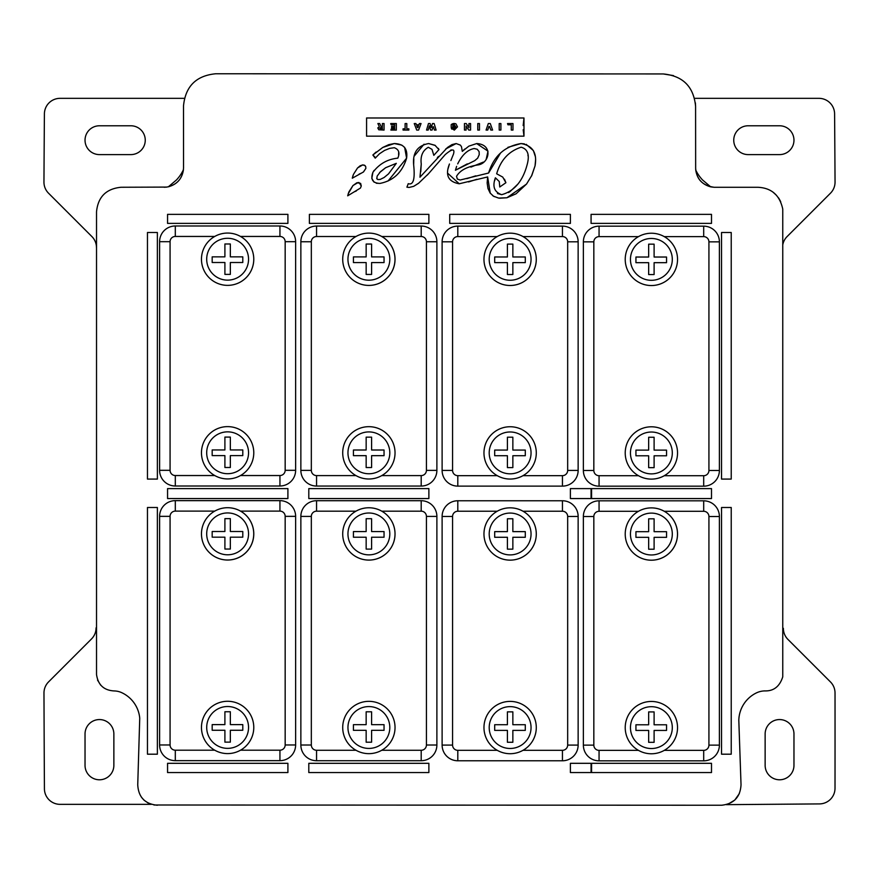 <?xml version="1.0" encoding="UTF-8"?>
<svg xmlns="http://www.w3.org/2000/svg" width="879" height="879" viewBox="0 0 879 879"><rect width="100%" height="100%" fill="white"/><g stroke="black" fill="none" stroke-linecap="round" stroke-linejoin="round"><path stroke-width="1.32" d="M147.463 232.506L147.463 479.077L157.374 479.077L157.374 232.506L147.463 232.506M731.229 479.077L731.229 232.506L721.538 232.506L721.538 479.077L731.229 479.077M308.804 488.603L308.804 498.558L428.875 498.558L428.875 488.603L308.804 488.603M167.559 763.313L167.559 772.553L287.905 772.553L287.905 763.313L167.559 763.313M591.567 763.313L591.567 772.553L711.496 772.553L711.496 763.313L591.567 763.313M591.073 214.355L591.073 223.387L711.496 223.387L711.496 214.355L591.073 214.355M309.386 214.355L309.386 223.387L428.875 223.387L428.875 214.355L309.386 214.355M570.394 763.313L570.394 772.553L591.073 772.553L591.073 763.313L570.394 763.313M570.394 488.603L570.394 498.558L591.073 498.558L591.073 488.603L570.394 488.603M167.559 214.355L167.559 223.387L287.905 223.387L287.905 214.355L167.559 214.355M449.718 214.355L449.718 223.387L570.394 223.387L570.394 214.355L449.718 214.355M308.804 763.313L308.804 772.553L428.875 772.553L428.875 763.313L308.804 763.313M591.567 488.603L591.567 498.558L711.496 498.558L711.496 488.603L591.567 488.603M167.559 488.603L167.559 498.558L287.905 498.558L287.905 488.603L167.559 488.603M731.229 754.193L731.229 507.491L721.538 507.491L721.538 754.193L731.229 754.193M147.463 507.491L147.463 754.193L157.374 754.193L157.374 507.491L147.463 507.491M379.915 183.425C393.407 180.766 402.307 172.35 406.603 158.154C407.867 148.727 403.758 143.859 394.286 143.552L388.782 144.65L382.772 147.452L372.861 155.012L375.234 158.154L379.519 153.748L384.53 150.441L389.683 148.364L394.286 147.727C398.901 149.452 400.077 152.935 397.802 158.154C387.507 159.176 379.212 163.912 372.905 172.35C370.345 179.448 372.674 183.14 379.915 183.425L376.3 183.239M396.308 163.34L388.518 173.877L384.079 177.514L380.157 179.448L377.794 179.525L376.871 178.767L377.135 176.141L380.475 171.691L385.639 167.713L396.308 163.34M376.706 178.228L377.047 179.019M380.157 179.448L384.079 177.514M374.948 157.088L372.861 155.012L376.157 152.001M382.772 147.452L394.286 143.552L401.813 145.112M404.626 147.309L406.603 158.154L388.068 180.997M385.639 167.713L379.596 172.592M374.113 182.206L371.806 178.415M371.806 178.371L372.905 172.35L374.047 170.438M398.594 154.88L398.681 151.726M379.684 128.224L382.376 128.872L382.376 127.598L379.684 128.224L380.596 128.872L379.684 128.224L380.684 127.598M445.708 148.969L456.146 143.563L451.938 144.617L447.477 147.485L419.964 177.206L421.25 163.999L420.766 171.691M437.357 157.682L438.434 156.44M421.25 163.999C420.283 156.077 422.645 150.507 428.326 147.287L432.007 149.375L433.819 155.352L438.951 149.606L434.984 145.277L428.677 143.563L435.314 145.475M438.39 148.408L438.951 149.606M428.622 143.563L428.677 143.563C417.547 145.54 412.537 152.649 413.657 164.9L413.811 158.879M414.295 156.033L424.063 144.211M413.657 164.9C415.152 179.096 413.339 185.348 408.23 183.678L406.911 187.183L409.24 187.425L408.01 187.359M413.416 180.492L413.723 178.953M409.24 187.425L413.712 186.326L418.492 183.348L428.502 173.734L445.213 154.605C452.191 148.683 454.959 148.463 453.531 153.935L450.883 160.549M428.699 173.504L427.216 175.141M418.843 183.074L413.701 186.326M457.695 163.868C462.123 154.869 467.628 149.749 474.21 148.529L477.22 149.254L479.121 151.649L479.22 154.682L477.671 158.154L474.759 160.648L455.432 170.24L456.63 166.373M504.48 179.206L505.897 182.711L502.744 177.086L496.657 173.789C500.711 160.033 508.875 151.177 521.148 147.211C527.861 149.078 529.839 154.979 527.07 164.933C522.697 181.272 514.237 191.182 501.689 194.677C494.306 192.105 492.207 186.48 495.393 177.8L494.767 180.492M496.657 173.789L502.744 177.086M495.393 177.8L499.272 181.546L499.766 186.996L505.897 182.711M451.377 149.88L450.455 150.331M453.135 154.935L453.531 153.935M447.872 169.251L449.455 163.999C444.994 175.185 448.257 181.777 459.234 183.777L447.543 173.108M459.234 183.777L487.647 176.943L487.142 182.942L487.966 188.491L490.152 193.05L493.482 196.182L498.591 198.083L506.919 197.753L516.061 193.809L526.532 184.063L531.839 175.371L535.047 165.856L531.465 176.152M476.737 179.327L468.551 181.942M526.532 184.063L506.919 197.753L499.668 198.225M494.317 196.665L492.581 195.556M490.24 193.182L487.647 176.943M535.608 159.615L535.047 165.856C537.355 153.012 532.674 145.584 521.005 143.563L524.4 143.881M526.147 144.354L533.366 150.562L535.3 156.418M507.919 147.331L521.005 143.563C504.612 146.277 493.811 156.099 488.581 173.031L500.426 153.199M488.581 173.031L460.124 180.03L457.355 179.074L456.531 176.327C459.981 170.372 467.145 166.57 478.022 164.922C489.394 163.472 493.537 144.42 476.682 143.563L487.988 151.155M466.826 178.657L475.803 175.822M487.988 151.166L486.241 159.121M483.395 162.088L470.902 167.109M468.859 146.145L476.682 143.563L468.859 146.145L462.299 151.375L464.738 149.056M462.299 151.375L461.475 146.683L460.365 145.101L456.146 143.563L460.365 145.101L461.475 146.683L462.299 151.375M455.432 170.24L467.298 163.868M528.026 155.869L527.971 155.045M508.534 192.556L509.787 191.776M509.974 191.655L517.401 184.568M497.481 193.523L501.689 194.677M365.708 166.56L365.873 168.372L365.708 166.549L364.51 165.219L362.752 164.889L360.17 165.779L357.533 167.977L353.446 174.383L352.292 178.206L363.466 171.976L365.873 168.372L363.423 171.998M352.292 178.206L352.457 177.415M352.71 176.448L353.083 175.317M353.446 174.383L357.566 167.944L362.752 164.889L365.224 165.746M360.917 173.35L359.104 174.119M366.576 136.168L523.983 136.168L523.983 117.984L366.576 117.984L366.576 136.168L366.576 117.984M499.195 130.07L499.195 123.565L500.898 123.565L500.898 130.07L499.195 130.07M477.769 130.07L477.769 123.565L479.473 123.565L479.473 130.07L477.769 130.07M512.973 130.07L511.281 130.07L511.281 124.796L507.952 124.796L507.524 123.565L512.973 123.565L512.973 130.07M406.801 128.839L408.845 128.839L408.845 130.07L403.065 130.07L403.065 128.839L405.109 128.839L405.109 123.565L406.801 123.565L406.801 128.839M488.977 126.455L487.757 130.07L486.065 130.07L488.317 123.554L490.273 123.554L492.603 130.07L490.834 130.07L489.526 126.455M394.704 128.839L394.704 127.598L391.584 127.598L391.584 126.356L394.704 126.356L394.704 124.796L391.144 124.796L390.705 123.565L396.341 123.565L396.341 130.07L390.891 130.07L391.276 128.839L394.704 128.839M415.943 123.565L416.393 124.796L418.909 124.796L419.36 123.565L421.052 123.565L418.602 130.07L416.701 130.07L414.24 123.565L415.943 123.565M452.344 123.862L451.202 124.609L454.201 123.489L455.948 123.829L457.498 126.884L454.322 130.136L451.312 128.158L451.817 129.158M454.201 123.489L452.993 123.642M451.312 128.158L453.146 127.949L454.333 128.938L455.794 126.818L454.212 124.664L452.817 125.214L452.817 126.312L454.289 126.312L454.256 127.411L451.202 127.411L451.202 124.609M466.101 126.016L466.101 130.07L464.453 130.07L464.453 123.554L466.244 123.554L468.562 127.048M468.946 127.708L468.946 123.554L470.573 123.554L470.573 130.07L468.771 130.07L466.452 126.686M382.376 123.554L384.057 123.554L384.057 130.07L378.794 129.806L377.893 128.213L379.31 126.554L377.871 123.554L379.695 123.554L381.057 126.433L382.376 126.433L382.376 123.554M431.512 126.807L432.479 123.554L434.127 123.565L436.105 130.07L434.402 130.07L433.457 126.785M431.292 127.576L431.073 126.807L431.292 127.576M432.962 126.774L432.072 130.07L430.578 130.07L429.381 125.851L428.205 130.07L426.546 130.07L428.469 123.565L430.117 123.565L431.073 126.807M523.983 117.984L523.17 125.565M523.181 129.762L523.983 136.168M452.817 125.214L454.212 124.664L455.794 126.818L454.333 128.938L453.146 127.949M455.794 126.818L455.729 127.62M377.948 127.664L378.783 129.806M429.15 126.73L429.381 125.851L429.611 126.73M347.688 195.819L360.467 188.051L361.269 185.985L360.61 183.359L356.874 182.755L352.929 185.59L348.842 192.007L347.688 195.819M358.138 182.502L352.973 185.535M359.061 182.557L361.269 185.985L360.467 188.051M356.303 190.963L354.501 191.732M348.161 193.874L352.962 185.557M417.404 127.664L416.811 125.983L418.492 125.983L417.899 127.664M157.374 805.241C144.969 804.043 138.421 797.198 137.739 784.738L139.739 718.176A31.27 31.27 0 0 0 122.313 692.949A18.701 18.701 0 0 0 114.358 690.949C103.964 690.444 98.03 684.961 96.525 674.512L96.525 211.828C97.987 196.907 106.172 188.721 121.093 187.26L166.812 187.084C177.151 184.854 182.722 178.459 183.535 167.911L183.502 105.941C185.425 86.362 196.171 75.638 215.751 73.759L663.249 73.946C682.928 75.869 693.696 86.658 695.586 106.337L695.652 168.043C696.344 179.239 702.552 185.656 714.275 187.293L758.116 187.293C771.575 187.996 779.794 195.27 782.76 209.125L782.76 676.841C779.673 686.477 773.718 691.169 764.884 690.905A20.382 20.382 0 0 0 756.445 692.883A31.27 31.27 0 0 0 738.81 720.33L741.03 784.749C740.338 797.066 733.866 803.889 721.615 805.241L153.957 804.999M673.468 75.594L663.249 73.946M695.586 106.337L695.399 102.898M694.597 98.338L818.931 98.338A15.734 15.69 -45.2 0 1 834.6 113.896A52368.853 52368.853 0 0 1 835.05 182.041A15.723 15.69 22.3 0 1 830.457 193.215L787.112 236.561A15.723 15.69 -153.2 0 0 782.76 244.878M726.362 804.659L819.459 803.911A15.734 15.69 41.8 0 0 835.017 788.32A52368.282 52368.282 0 0 0 835.028 693.048A15.723 15.69 -22.4 0 0 830.435 681.906L787.958 639.429A15.723 15.69 154.9 0 1 783.376 628.309L782.76 628.309M765.137 733.976A14.416 14.416 0 0 1 779.552 719.56A14.416 14.416 0 0 1 793.968 733.976L793.968 765.367A14.416 14.416 0 0 1 779.552 779.783A14.416 14.416 0 0 1 765.137 765.367L765.137 733.976M728.065 804.142L734.778 800.066L739.327 793.638M702.563 179.975L710.693 186.853C702.112 184.469 697.135 178.887 695.75 170.097A39.357 39.236 -48 0 0 702.563 179.975M748.161 154.605A14.416 14.416 0 0 1 733.745 140.19A14.416 14.416 0 0 1 748.161 125.774L779.552 125.774A14.416 14.416 0 0 1 793.968 140.19A14.416 14.416 0 0 1 779.552 154.605L748.161 154.605M695.652 168.043L695.707 169.592M714.275 187.293L710.946 186.908M780.728 201.763L779.19 198.907M779.19 198.896L778.376 197.676M776.52 195.358L773.256 192.369M184.425 98.338L60.069 98.338A15.734 15.69 -134.8 0 0 44.4 113.896A52368.853 52368.853 0 0 0 43.95 182.041A15.723 15.69 157.7 0 0 48.543 193.215L91.888 236.561A15.723 15.69 153.2 0 1 96.481 247.724L96.525 247.68M168.361 186.809L176.437 179.975A39.357 39.236 -132 0 0 183.447 169.669C182.14 178.657 177.108 184.37 168.361 186.809L168.252 186.831M99.448 154.605A14.416 14.416 0 0 1 85.032 140.19A14.416 14.416 0 0 1 99.448 125.774L130.839 125.774A14.416 14.416 0 0 1 145.255 140.19A14.416 14.416 0 0 1 130.839 154.605L99.448 154.605M166.812 187.084L164.241 187.26M96.525 627.859L96.075 627.859A15.723 15.69 -154.9 0 1 91.482 638.978L48.565 681.906A15.723 15.69 -157.6 0 0 43.972 693.048A52368.282 52368.282 0 0 0 44.422 788.771A15.734 15.69 -41.8 0 0 59.981 804.351L151.232 804.351M85.032 733.976A14.416 14.416 0 0 1 99.448 719.56A14.416 14.416 0 0 1 113.863 733.976L113.863 765.367A14.416 14.416 0 0 1 99.448 779.783A14.416 14.416 0 0 1 85.032 765.367L85.032 733.976M141.431 797.198L144.046 800.187L148.419 803.208M97.536 680.093L100.689 685.17M212.18 256.855L224.903 256.855L224.903 243.988L230.342 243.988L230.342 256.855L242.791 256.855L242.791 262.502L230.342 262.502L230.342 274.38L224.903 274.38L224.903 262.502L212.18 262.502L212.18 256.855M212.18 449.949L224.903 449.949L224.903 437.083L230.342 437.083L230.342 449.949L242.791 449.949L242.791 455.608L230.342 455.608L230.342 467.485L224.903 467.485L224.903 455.608L212.18 455.608L212.18 449.949M253.778 452.784A26.161 26.161 0 0 0 227.617 426.623A26.161 26.161 0 0 0 201.467 452.784A26.161 26.161 0 0 0 227.617 478.934A26.161 26.161 0 0 0 253.778 452.784M253.778 259.206A26.161 26.161 0 0 0 227.617 233.056A26.161 26.161 0 0 0 201.467 259.206A26.161 26.161 0 0 0 227.617 285.367A26.161 26.161 0 0 0 253.778 259.206M279.94 225.991L175.306 225.991A15.69 15.69 0 0 0 159.604 241.681L159.604 470.309A15.69 15.69 0 0 0 175.306 485.999L279.94 485.999A15.69 15.69 0 0 0 295.63 470.309L295.63 241.681A15.69 15.69 0 0 0 279.94 225.991L279.94 236.451L240.516 236.451A26.161 26.161 0 0 1 223.145 284.983A26.161 26.161 0 0 1 201.467 259.206M212.18 531.509L224.903 531.509L224.903 518.643L230.342 518.643L230.342 531.509L242.791 531.509L242.791 537.168L230.342 537.168L230.342 549.045L224.903 549.045L224.903 537.168L212.18 537.168L212.18 531.509M212.18 724.615L224.903 724.615L224.903 711.748L230.342 711.748L230.342 724.615L242.791 724.615L242.791 730.262L230.342 730.262L230.342 742.14L224.903 742.14L224.903 730.262L212.18 730.262L212.18 724.615M253.778 727.438A26.161 26.161 0 0 0 227.617 701.277A26.161 26.161 0 0 0 201.467 727.438A26.161 26.161 0 0 0 227.617 753.6A26.161 26.161 0 0 0 253.778 727.438M175.306 760.665L279.94 760.665A15.69 15.69 0 0 0 295.63 744.963L295.63 516.347A15.69 15.69 0 0 0 279.94 500.645L175.306 500.645A15.69 15.69 0 0 0 159.604 516.347L159.604 744.963A15.69 15.69 0 0 0 175.306 760.665L175.306 750.194L214.718 750.194A26.161 26.161 0 0 1 201.467 727.438M253.778 533.872A26.161 26.161 0 0 0 227.617 507.71A26.161 26.161 0 0 0 201.467 533.872A26.161 26.161 0 0 0 227.617 560.033A26.161 26.161 0 0 0 253.778 533.872M279.94 500.645L279.94 511.117L240.516 511.117A26.161 26.161 0 0 1 223.145 559.637A26.161 26.161 0 0 1 201.467 533.872M353.435 256.91L366.158 256.91L366.158 244.043L371.597 244.043L371.597 256.91L384.046 256.91L384.046 262.568L371.597 262.568L371.597 274.435L366.158 274.435L366.158 262.568L353.435 262.568L353.435 256.91M353.435 450.015L366.158 450.015L366.158 437.149L371.597 437.149L371.597 450.015L384.046 450.015L384.046 455.663L371.597 455.663L371.597 467.54L366.158 467.54L366.158 455.663L353.435 455.663L353.435 450.015M395.034 452.839A26.161 26.161 0 0 0 368.872 426.678A26.161 26.161 0 0 0 342.711 452.839A26.161 26.161 0 0 0 368.872 479A26.161 26.161 0 0 0 395.034 452.839M395.034 259.272A26.161 26.161 0 0 0 368.872 233.111A26.161 26.161 0 0 0 342.711 259.272A26.161 26.161 0 0 0 368.872 285.422A26.161 26.161 0 0 0 395.034 259.272M421.195 226.046L316.561 226.046A15.69 15.69 0 0 0 300.86 241.747L300.86 470.364A15.69 15.69 0 0 0 316.561 486.054L421.195 486.054A15.69 15.69 0 0 0 436.885 470.364L436.885 241.747A15.69 15.69 0 0 0 421.195 226.046L421.195 236.517L381.772 236.517A26.161 26.161 0 0 1 364.4 285.038A26.161 26.161 0 0 1 342.711 259.272M353.435 531.564L366.158 531.564L366.158 518.698L371.597 518.698L371.597 531.564L384.046 531.564L384.046 537.223L371.597 537.223L371.597 549.1L366.158 549.1L366.158 537.223L353.435 537.223L353.435 531.564M353.435 724.67L366.158 724.67L366.158 711.803L371.597 711.803L371.597 724.67L384.046 724.67L384.046 730.328L371.597 730.328L371.597 742.206L366.158 742.206L366.158 730.328L353.435 730.328L353.435 724.67M395.034 727.493A26.161 26.161 0 0 0 368.872 701.343A26.161 26.161 0 0 0 342.711 727.493A26.161 26.161 0 0 0 368.872 753.655A26.161 26.161 0 0 0 395.034 727.493M316.561 760.72L421.195 760.72A15.69 15.69 0 0 0 436.885 745.018L436.885 516.402A15.69 15.69 0 0 0 421.195 500.711L316.561 500.711A15.69 15.69 0 0 0 300.86 516.402L300.86 745.018A15.69 15.69 0 0 0 316.561 760.72L316.561 750.259L355.973 750.259A26.161 26.161 0 0 1 342.711 727.493M395.034 533.927A26.161 26.161 0 0 0 368.872 507.765A26.161 26.161 0 0 0 342.711 533.927A26.161 26.161 0 0 0 368.872 560.088A26.161 26.161 0 0 0 395.034 533.927M421.195 500.711L421.195 511.171L381.772 511.171A26.161 26.161 0 0 1 364.4 559.703A26.161 26.161 0 0 1 342.711 533.927M494.69 256.965L507.414 256.965L507.414 244.098L512.853 244.098L512.853 256.965L525.29 256.965L525.29 262.623L512.853 262.623L512.853 274.501L507.414 274.501L507.414 262.623L494.69 262.623L494.69 256.965M494.69 450.07L507.414 450.07L507.414 437.204L512.853 437.204L512.853 450.07L525.29 450.07L525.29 455.729L512.853 455.729L512.853 467.606L507.414 467.606L507.414 455.729L494.69 455.729L494.69 450.07M536.289 452.894A26.161 26.161 0 0 0 510.128 426.744A26.161 26.161 0 0 0 483.966 452.894A26.161 26.161 0 0 0 510.128 479.055A26.161 26.161 0 0 0 536.289 452.894M536.289 259.327A26.161 26.161 0 0 0 510.128 233.166A26.161 26.161 0 0 0 483.966 259.327A26.161 26.161 0 0 0 510.128 285.488A26.161 26.161 0 0 0 536.289 259.327M562.439 226.112L457.805 226.112A15.69 15.69 0 0 0 442.115 241.802L442.115 470.419A15.69 15.69 0 0 0 457.805 486.12L562.439 486.12A15.69 15.69 0 0 0 578.14 470.419L578.14 241.802A15.69 15.69 0 0 0 562.439 226.112L562.439 236.572L523.027 236.572A26.161 26.161 0 0 1 505.656 285.104A26.161 26.161 0 0 1 483.966 259.327M494.69 531.63L507.414 531.63L507.414 518.764L512.853 518.764L512.853 531.63L525.29 531.63L525.29 537.278L512.853 537.278L512.853 549.155L507.414 549.155L507.414 537.278L494.69 537.278L494.69 531.63M494.69 724.725L507.414 724.725L507.414 711.858L512.853 711.858L512.853 724.725L525.29 724.725L525.29 730.383L512.853 730.383L512.853 742.261L507.414 742.261L507.414 730.383L494.69 730.383L494.69 724.725M536.289 727.559A26.161 26.161 0 0 0 510.128 701.398A26.161 26.161 0 0 0 483.966 727.559A26.161 26.161 0 0 0 510.128 753.71A26.161 26.161 0 0 0 536.289 727.559M457.805 760.774L562.439 760.774A15.69 15.69 0 0 0 578.14 745.084L578.14 516.456A15.69 15.69 0 0 0 562.439 500.766L457.805 500.766A15.69 15.69 0 0 0 442.115 516.456L442.115 745.084A15.69 15.69 0 0 0 457.805 760.774L457.805 750.314L497.228 750.314A26.161 26.161 0 0 1 483.966 727.559M536.289 533.992A26.161 26.161 0 0 0 510.128 507.831A26.161 26.161 0 0 0 483.966 533.992A26.161 26.161 0 0 0 510.128 560.143A26.161 26.161 0 0 0 536.289 533.992M562.439 500.766L562.439 511.226L523.027 511.226A26.161 26.161 0 0 1 505.656 559.758A26.161 26.161 0 0 1 483.966 533.992M635.935 257.031L648.658 257.031L648.658 244.164L654.108 244.164L654.108 257.031L666.546 257.031L666.546 262.678L654.108 262.678L654.108 274.556L648.658 274.556L648.658 262.678L635.935 262.678L635.935 257.031M635.935 450.125L648.658 450.125L648.658 437.259L654.108 437.259L654.108 450.125L666.546 450.125L666.546 455.783L654.108 455.783L654.108 467.661L648.658 467.661L648.658 455.783L635.935 455.783L635.935 450.125M677.533 452.96A26.161 26.161 0 0 0 651.383 426.798A26.161 26.161 0 0 0 625.222 452.96A26.161 26.161 0 0 0 651.383 479.11A26.161 26.161 0 0 0 677.533 452.96M677.533 259.382A26.161 26.161 0 0 0 651.383 233.232A26.161 26.161 0 0 0 625.222 259.382A26.161 26.161 0 0 0 651.383 285.543A26.161 26.161 0 0 0 677.533 259.382M703.694 226.167L599.06 226.167A15.69 15.69 0 0 0 583.37 241.857L583.37 470.485A15.69 15.69 0 0 0 599.06 486.175L703.694 486.175A15.69 15.69 0 0 0 719.396 470.485L719.396 241.857A15.69 15.69 0 0 0 703.694 226.167L703.694 236.627L664.282 236.627A26.161 26.161 0 0 1 646.911 285.159A26.161 26.161 0 0 1 625.222 259.382M635.935 531.685L648.658 531.685L648.658 518.819L654.108 518.819L654.108 531.685L666.546 531.685L666.546 537.344L654.108 537.344L654.108 549.221L648.658 549.221L648.658 537.344L635.935 537.344L635.935 531.685M635.935 724.79L648.658 724.79L648.658 711.924L654.108 711.924L654.108 724.79L666.546 724.79L666.546 730.438L654.108 730.438L654.108 742.315L648.658 742.315L648.658 730.438L635.935 730.438L635.935 724.79M677.533 727.614A26.161 26.161 0 0 0 651.383 701.453A26.161 26.161 0 0 0 625.222 727.614A26.161 26.161 0 0 0 651.383 753.775A26.161 26.161 0 0 0 677.533 727.614M599.06 760.84L703.694 760.84A15.69 15.69 0 0 0 719.396 745.139L719.396 516.522A15.69 15.69 0 0 0 703.694 500.821L599.06 500.821A15.69 15.69 0 0 0 583.37 516.522L583.37 745.139A15.69 15.69 0 0 0 599.06 760.84L599.06 750.369L638.484 750.369A26.161 26.161 0 0 1 625.222 727.614M677.533 534.047A26.161 26.161 0 0 0 651.383 507.886A26.161 26.161 0 0 0 625.222 534.047A26.161 26.161 0 0 0 651.383 560.209A26.161 26.161 0 0 0 677.533 534.047M703.694 500.821L703.694 511.292L664.282 511.292A26.161 26.161 0 0 1 646.911 559.813A26.161 26.161 0 0 1 625.222 534.047M248.548 452.784A20.931 20.931 0 0 1 217.157 470.902A20.931 20.931 0 0 1 217.157 434.655A20.931 20.931 0 0 1 248.548 452.784M248.548 259.206A20.931 20.931 0 0 1 217.157 277.335A20.931 20.931 0 0 1 217.157 241.088A20.931 20.931 0 0 1 248.548 259.206M279.94 236.451A5.23 5.23 0 0 1 285.17 241.681L295.63 241.681M285.17 241.681L285.17 470.309L295.63 470.309M285.17 470.309A5.23 5.23 0 0 1 279.94 475.539L279.94 485.999M214.718 475.539L175.306 475.539L175.306 485.999M279.94 475.539L240.516 475.539M175.306 475.539A5.23 5.23 0 0 1 170.076 470.309L159.604 470.309M170.076 470.309L170.076 241.681L159.604 241.681M170.076 241.681A5.23 5.23 0 0 1 175.306 236.451L175.306 225.991M175.306 236.451L214.718 236.451M248.548 727.438A20.931 20.931 0 0 1 217.157 745.557A20.931 20.931 0 0 1 217.157 709.32A20.931 20.931 0 0 1 248.548 727.438M248.548 533.872A20.931 20.931 0 0 1 217.157 551.99A20.931 20.931 0 0 1 217.157 515.742A20.931 20.931 0 0 1 248.548 533.872M279.94 511.117A5.23 5.23 0 0 1 285.17 516.347L295.63 516.347M285.17 516.347L285.17 744.963L295.63 744.963M285.17 744.963A5.23 5.23 0 0 1 279.94 750.194L279.94 760.665M279.94 750.194L240.516 750.194M175.306 750.194A5.23 5.23 0 0 1 170.076 744.963L159.604 744.963M170.076 744.963L170.076 516.347L159.604 516.347M170.076 516.347A5.23 5.23 0 0 1 175.306 511.117L175.306 500.645M175.306 511.117L214.718 511.117M389.804 452.839A20.931 20.931 0 0 1 358.412 470.957A20.931 20.931 0 0 1 358.412 434.72A20.931 20.931 0 0 1 389.804 452.839M389.804 259.272A20.931 20.931 0 0 1 358.412 277.39A20.931 20.931 0 0 1 358.412 241.143A20.931 20.931 0 0 1 389.804 259.272M421.195 236.517A5.23 5.23 0 0 1 426.425 241.747L436.885 241.747M426.425 241.747L426.425 470.364L436.885 470.364M426.425 470.364A5.23 5.23 0 0 1 421.195 475.594L421.195 486.054M355.973 475.594L316.561 475.594L316.561 486.054M421.195 475.594L381.772 475.594M316.561 475.594A5.23 5.23 0 0 1 311.331 470.364L300.86 470.364M311.331 470.364L311.331 241.747L300.86 241.747M311.331 241.747A5.23 5.23 0 0 1 316.561 236.517L316.561 226.046M316.561 236.517L355.973 236.517M389.804 727.493A20.931 20.931 0 0 1 358.412 745.623A20.931 20.931 0 0 1 358.412 709.375A20.931 20.931 0 0 1 389.804 727.493M389.804 533.927A20.931 20.931 0 0 1 358.412 552.056A20.931 20.931 0 0 1 358.412 515.808A20.931 20.931 0 0 1 389.804 533.927M421.195 511.171A5.23 5.23 0 0 1 426.425 516.402L436.885 516.402M426.425 516.402L426.425 745.018L436.885 745.018M426.425 745.018A5.23 5.23 0 0 1 421.195 750.259L421.195 760.72M421.195 750.259L381.772 750.259M316.561 750.259A5.23 5.23 0 0 1 311.331 745.018L300.86 745.018M311.331 745.018L311.331 516.402L300.86 516.402M311.331 516.402A5.23 5.23 0 0 1 316.561 511.171L316.561 500.711M316.561 511.171L355.973 511.171M531.048 452.894A20.931 20.931 0 0 1 499.668 471.023A20.931 20.931 0 0 1 499.668 434.775A20.931 20.931 0 0 1 531.048 452.894M531.048 259.327A20.931 20.931 0 0 1 499.668 277.456A20.931 20.931 0 0 1 499.668 241.209A20.931 20.931 0 0 1 531.048 259.327M562.439 236.572A5.23 5.23 0 0 1 567.669 241.802L578.14 241.802M567.669 241.802L567.669 470.419L578.14 470.419M567.669 470.419A5.23 5.23 0 0 1 562.439 475.66L562.439 486.12M497.228 475.66L457.805 475.66L457.805 486.12M562.439 475.66L523.027 475.66M457.805 475.66A5.23 5.23 0 0 1 452.575 470.419L442.115 470.419M452.575 470.419L452.575 241.802L442.115 241.802M452.575 241.802A5.23 5.23 0 0 1 457.805 236.572L457.805 226.112M457.805 236.572L497.228 236.572M531.048 727.559A20.931 20.931 0 0 1 499.668 745.678A20.931 20.931 0 0 1 499.668 709.43A20.931 20.931 0 0 1 531.048 727.559M531.048 533.992A20.931 20.931 0 0 1 499.668 552.111A20.931 20.931 0 0 1 499.668 515.863A20.931 20.931 0 0 1 531.048 533.992M562.439 511.226A5.23 5.23 0 0 1 567.669 516.456L578.14 516.456M567.669 516.456L567.669 745.084L578.14 745.084M567.669 745.084A5.23 5.23 0 0 1 562.439 750.314L562.439 760.774M562.439 750.314L523.027 750.314M457.805 750.314A5.23 5.23 0 0 1 452.575 745.084L442.115 745.084M452.575 745.084L452.575 516.456L442.115 516.456M452.575 516.456A5.23 5.23 0 0 1 457.805 511.226L457.805 500.766M457.805 511.226L497.228 511.226M672.303 452.96A20.931 20.931 0 0 1 640.912 471.078A20.931 20.931 0 0 1 640.912 434.83A20.931 20.931 0 0 1 672.303 452.96M672.303 259.382A20.931 20.931 0 0 1 640.912 277.511A20.931 20.931 0 0 1 640.912 241.264A20.931 20.931 0 0 1 672.303 259.382M703.694 236.627A5.23 5.23 0 0 1 708.924 241.857L719.396 241.857M708.924 241.857L708.924 470.485L719.396 470.485M708.924 470.485A5.23 5.23 0 0 1 703.694 475.715L703.694 486.175M638.484 475.715L599.06 475.715L599.06 486.175M703.694 475.715L664.282 475.715M599.06 475.715A5.23 5.23 0 0 1 593.83 470.485L583.37 470.485M593.83 470.485L593.83 241.857L583.37 241.857M593.83 241.857A5.23 5.23 0 0 1 599.06 236.627L599.06 226.167M599.06 236.627L638.484 236.627M672.303 727.614A20.931 20.931 0 0 1 640.912 745.733A20.931 20.931 0 0 1 640.912 709.496A20.931 20.931 0 0 1 672.303 727.614M672.303 534.047A20.931 20.931 0 0 1 640.912 552.166A20.931 20.931 0 0 1 640.912 515.918A20.931 20.931 0 0 1 672.303 534.047M703.694 511.292A5.23 5.23 0 0 1 708.924 516.522L719.396 516.522M708.924 516.522L708.924 745.139L719.396 745.139M708.924 745.139A5.23 5.23 0 0 1 703.694 750.369L703.694 760.84M703.694 750.369L664.282 750.369M599.06 750.369A5.23 5.23 0 0 1 593.83 745.139L583.37 745.139M593.83 745.139L593.83 516.522L583.37 516.522M593.83 516.522A5.23 5.23 0 0 1 599.06 511.292L599.06 500.821M599.06 511.292L638.484 511.292"/></g></svg>
